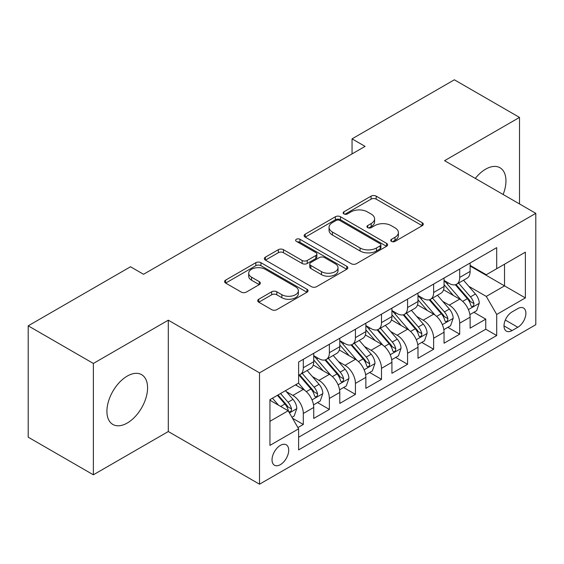 <?xml version="1.0" encoding="UTF-8"?>
<svg xmlns="http://www.w3.org/2000/svg" width="564" height="564" viewBox="0 0 564 564"><rect width="100%" height="100%" fill="white"/><g stroke="black" fill="none" stroke-linecap="round" stroke-linejoin="round"><path stroke-width="0.85" d="M391.479 241.378A2.531 1.459 0 0 0 395.061 241.378L422.246 225.685A3.617 2.087 0 0 0 423.303 224.204A3.617 2.087 0 0 0 422.246 222.731L376.188 196.138A3.617 2.087 0 0 0 371.077 196.138L343.892 211.831A2.531 1.459 0 0 0 343.152 212.868A2.531 1.459 0 0 0 343.892 213.904A2.531 1.459 0 0 0 347.473 213.904L350.991 211.874A11.576 6.683 0 0 1 367.368 211.874L371.204 214.087A11.576 6.683 0 0 1 374.595 218.811A11.576 6.683 0 0 1 371.204 223.541L367.686 225.572A2.531 1.459 0 0 0 366.945 226.608A2.531 1.459 0 0 0 367.686 227.637A2.531 1.459 0 0 0 371.267 227.637L374.785 225.607A11.576 6.683 0 0 1 391.155 225.607L394.997 227.821A11.576 6.683 0 0 1 398.388 232.551A11.576 6.683 0 0 1 394.997 237.275L391.479 239.305A2.531 1.459 0 0 0 390.739 240.342A2.531 1.459 0 0 0 391.479 241.378L391.479 239.305M127.245 423.035A28.75 16.603 120 0 0 146.027 397.705A28.75 16.603 120 0 0 141.62 374.665A28.75 16.603 120 0 0 127.245 376.089A28.75 16.603 120 0 0 108.464 401.42A28.75 16.603 120 0 0 112.87 424.459A28.75 16.603 120 0 0 127.245 423.035M503.13 194.481A28.75 16.603 120 0 0 500 167.755A28.75 16.603 120 0 0 485.625 169.179A28.75 16.603 120 0 0 475.29 178.407M280.371 464.644A11.795 6.81 120 0 0 288.077 454.253A11.795 6.81 120 0 0 286.265 444.799A11.795 6.81 120 0 0 280.371 445.384A11.795 6.81 120 0 0 272.666 455.775A11.795 6.81 120 0 0 274.471 465.229A11.795 6.81 120 0 0 280.371 464.644M258.763 299.237A3.617 2.087 0 0 0 257.706 300.718A3.617 2.087 0 0 0 258.763 302.191L271.679 309.65A3.617 2.087 0 0 0 276.797 309.65L306.985 292.222A3.617 2.087 0 0 0 308.05 290.749A3.617 2.087 0 0 0 306.985 289.269L260.935 262.683A3.617 2.087 0 0 0 255.823 262.683L225.628 280.111A3.617 2.087 0 0 0 224.571 281.591A3.617 2.087 0 0 0 225.628 283.065L241.237 292.074A3.617 2.087 0 0 0 246.355 292.074L259.271 284.616A3.617 2.087 0 0 0 260.335 283.142A3.617 2.087 0 0 0 259.271 281.662L251.537 277.192A9.68 5.591 0 0 1 248.703 273.244A9.68 5.591 0 0 1 254.674 268.083A9.68 5.591 0 0 1 265.221 269.289L295.536 286.794A9.68 5.591 0 0 1 298.37 290.749A9.68 5.591 0 0 1 292.399 295.91A9.68 5.591 0 0 1 281.852 294.697L276.797 291.778A3.617 2.087 0 0 0 271.679 291.778L258.763 299.237L258.763 302.191M168.298 320.183L93.363 363.449L28.2 325.83L28.2 437.185L93.363 474.803L168.298 431.538L259.518 484.208L259.518 372.853L168.298 320.183L168.298 431.538M519.507 203.935L519.507 117.411L444.573 160.677L535.8 213.34L259.518 372.853M519.507 117.411L454.351 79.792L352.049 138.857L352.049 153.901M28.2 325.83L130.503 266.765L143.531 274.287L365.077 146.379L352.049 138.857M351.245 263.719A3.617 2.087 0 0 0 356.363 263.719L386.551 246.285A3.617 2.087 0 0 0 387.616 244.811A3.617 2.087 0 0 0 386.551 243.331L340.501 216.745A3.617 2.087 0 0 0 335.383 216.745L305.194 234.173A3.617 2.087 0 0 0 304.137 235.653A3.617 2.087 0 0 0 305.194 237.127L351.245 263.719M297.383 241.921A2.531 1.459 0 0 1 299.949 242.28L299.949 239.27L346.768 266.3A3.617 2.087 0 0 1 347.833 267.78A3.617 2.087 0 0 1 346.768 269.254L316.58 286.681A3.617 2.087 0 0 1 311.462 286.681L265.411 260.096L265.411 257.142A3.617 2.087 0 0 0 264.354 258.622A3.617 2.087 0 0 0 265.411 260.096M265.411 257.142L278.334 249.683A3.617 2.087 0 0 1 283.452 249.683L302.128 260.469A3.617 2.087 0 0 0 307.246 260.469L315.812 255.52A3.617 2.087 0 0 0 316.876 254.04A3.617 2.087 0 0 0 315.812 252.566L296.368 241.336A2.531 1.459 0 0 1 295.628 240.306A2.531 1.459 0 0 1 297.193 238.953A2.531 1.459 0 0 1 299.949 239.27M297.898 427.59L303.305 424.466L292.49 418.22M286.336 391.649L292.885 395.427A14.742 8.509 60 0 1 303.305 413.482L313.732 407.462L313.732 418.446L329.369 409.422L317.511 402.576M312.4 376.597L318.949 380.376A14.742 8.509 60 0 1 329.369 398.438L339.796 392.417L339.796 403.401L355.433 394.37L343.575 387.524M338.463 361.552L345.013 365.331A14.742 8.509 60 0 1 355.433 383.386L365.86 377.365L365.86 388.349L381.497 379.325L369.639 372.48M364.527 346.5L371.077 350.279A14.742 8.509 60 0 1 381.497 368.341L391.924 362.321L391.924 373.305L407.568 364.274L395.702 357.428M390.591 331.456L397.141 335.235A14.742 8.509 60 0 1 407.568 353.29L417.987 347.269L417.987 358.26L433.631 349.229L421.766 342.383M416.662 316.404L423.204 320.183A14.742 8.509 60 0 1 433.631 338.245L444.051 332.224L444.051 343.208L459.695 334.177L459.695 323.193A14.742 8.509 -120 0 0 449.268 305.138L442.726 301.359M447.83 327.332L459.695 334.177M313.732 407.462A14.742 8.509 -120 0 0 303.305 389.407L295.487 384.888M339.796 392.417A14.742 8.509 -120 0 0 329.369 374.355L313.253 365.049M365.86 377.365A14.742 8.509 -120 0 0 355.433 359.31L339.316 350.004M391.924 362.321A14.742 8.509 -120 0 0 381.497 344.259L365.38 334.953M417.987 347.269A14.742 8.509 -120 0 0 407.568 329.214L391.444 319.908M444.051 332.224A14.742 8.509 -120 0 0 433.631 314.162L417.508 304.856M517.815 308.6L512.084 311.906A11.428 6.599 120 0 0 504.618 321.981A11.428 6.599 120 0 0 506.366 331.131A11.428 6.599 120 0 0 512.084 330.567L517.815 327.261A11.428 6.599 120 0 0 525.281 317.187A11.428 6.599 120 0 0 523.526 308.029A11.428 6.599 120 0 0 517.815 308.6M259.518 484.208L535.8 324.702L535.8 213.34M269.944 421.308L288.19 410.775L298.617 428.83L298.617 449.896L496.701 335.531L496.701 314.465L486.281 296.41L468.79 286.308M298.617 428.83L269.944 445.384L269.944 399.636L298.617 383.083L298.617 362.017L496.701 247.652L496.701 268.718L525.373 252.164L525.373 297.912L496.701 314.465M313.732 355.701L318.949 358.704A14.742 8.509 60 0 0 326.316 359.437L336.743 353.416A14.742 8.509 -120 0 0 339.796 346.67L339.796 338.238M339.796 340.649L345.013 343.659A14.742 8.509 60 0 0 352.38 344.392L362.807 338.372A14.742 8.509 -120 0 0 365.86 331.618L365.86 323.193M365.86 325.604L371.077 328.615A14.742 8.509 60 0 0 378.444 329.341L388.871 323.32A14.742 8.509 -120 0 0 391.924 316.573L391.924 308.148M391.924 310.553L397.141 313.563A14.742 8.509 60 0 0 404.508 314.296L414.935 308.275A14.742 8.509 -120 0 0 417.987 301.521L417.987 293.097M417.987 295.508L423.204 298.518A14.742 8.509 60 0 0 430.572 299.244L440.999 293.224A14.742 8.509 -120 0 0 444.051 286.477L444.051 278.052M298.617 437.255L485.759 329.214L485.759 319.132L470.115 328.163L470.115 317.172A14.742 8.509 -120 0 0 459.695 299.117L443.572 289.811M444.051 280.456L449.268 283.466A14.742 8.509 -120 0 0 456.636 284.2A14.742 8.509 -120 0 0 459.695 277.446L459.695 269.021M456.636 284.2L467.062 278.179A14.742 8.509 -120 0 0 470.115 271.425L470.115 263M303.305 359.31L303.305 367.735A14.742 8.509 60 0 1 300.252 374.482A14.742 8.509 60 0 1 298.617 375.081M300.252 374.482L310.679 368.468A14.742 8.509 -120 0 0 313.732 361.714L313.732 353.29M329.369 344.259L329.369 352.69A14.742 8.509 60 0 1 326.316 359.437M355.433 329.214L355.433 337.639A14.742 8.509 60 0 1 352.38 344.392M381.497 314.162L381.497 322.594A14.742 8.509 60 0 1 378.444 329.341M407.568 299.117L407.568 307.542A14.742 8.509 60 0 1 404.508 314.296M433.631 284.066L433.631 292.497A14.742 8.509 60 0 1 430.572 299.244M433.631 338.245L433.631 349.229M407.568 353.29L407.568 364.274M381.497 368.341L381.497 379.325M355.433 383.386L355.433 394.37M329.369 398.438L329.369 409.422M303.305 413.482L303.305 424.466M288.19 410.775L269.944 400.243M486.281 296.41L504.526 285.877L504.526 264.206L525.373 252.164M470.115 266.011L525.373 297.912M470.115 265.411L486.281 274.738L496.701 268.718M93.363 363.449L93.363 474.803M473.894 312.287L485.759 319.132M485.759 329.214L496.701 335.531M392.488 241.73L394.997 240.285A11.576 6.683 0 0 0 398.388 235.562L398.388 232.551M374.595 218.811L374.595 221.821A11.576 6.683 0 0 1 371.204 226.552L368.694 227.997M422.196 225.713L376.188 199.148A3.617 2.087 0 0 0 371.077 199.148L344.907 214.257M386.502 246.313L340.501 219.756A3.617 2.087 0 0 0 335.383 219.756L305.244 237.155M380.157 245.841A2.531 1.459 0 0 0 380.897 244.811A2.531 1.459 0 0 0 380.157 243.775L339.732 220.439A2.531 1.459 0 0 0 336.151 220.439L332.443 222.583A11.576 6.683 0 0 0 329.052 227.306A11.576 6.683 0 0 0 332.443 232.037L360.072 247.984A11.576 6.683 0 0 0 376.449 247.984L380.157 245.841L380.157 248.851A2.531 1.459 0 0 0 380.897 247.822L380.897 244.811M329.052 227.306L329.052 230.316A11.576 6.683 0 0 0 332.443 235.04L332.443 232.037M380.157 248.851L376.449 250.994A11.576 6.683 0 0 1 360.072 250.994L332.443 235.04M265.461 260.124L278.334 252.693L278.334 249.683M316.876 254.04L316.876 257.05A3.617 2.087 0 0 1 315.812 258.531L307.246 263.48A3.617 2.087 0 0 1 302.128 263.48L283.452 252.693A3.617 2.087 0 0 0 278.334 252.693M299.949 242.28L346.719 269.282M321.508 271.658A9.68 5.591 0 0 0 332.055 272.863A9.68 5.591 0 0 0 338.026 267.703A9.68 5.591 0 0 0 335.192 263.755L324.512 257.586A3.617 2.087 0 0 0 319.393 257.586L310.827 262.535A3.617 2.087 0 0 0 309.763 264.008A3.617 2.087 0 0 0 310.827 265.489L321.508 271.658L321.508 274.668A9.68 5.591 0 0 0 332.055 275.874A9.68 5.591 0 0 0 338.026 270.713L338.026 267.703M309.763 264.008L309.763 267.019A3.617 2.087 0 0 0 310.827 268.499L310.827 265.489M321.508 274.668L310.827 268.499M298.37 290.749L298.37 293.759A9.68 5.591 0 0 1 292.399 298.92A9.68 5.591 0 0 1 281.852 297.707L276.797 294.789A3.617 2.087 0 0 0 271.679 294.789L258.813 302.219M248.703 273.244L248.703 276.254A9.68 5.591 0 0 0 251.537 280.202L251.537 277.192M259.228 284.644L251.537 280.202M306.936 292.251L260.935 265.693A3.617 2.087 0 0 0 255.823 265.693L225.678 283.093M469.897 314.592L476.636 310.708L479.238 303.178A9.771 5.64 -120 0 0 475.438 294.006L463.53 280.223M461.14 300.069L447.019 283.72A28.2 16.278 -120 0 0 444.051 280.618M453.393 295.48L445.497 286.336A23.406 13.515 -120 0 0 444.051 284.764M455.31 284.728L467.359 298.673A9.771 5.64 60 0 1 470.841 305.399L471.546 306.562L472.872 306.372L473.753 305.3L473.964 303.594A9.771 5.64 -120 0 0 470.482 296.868L458.574 283.079M456.022 284.503L468.959 299.484A4.977 2.876 60 0 1 470.214 301.43L473.964 303.594M443.833 329.644L450.573 325.752L453.174 318.23A9.771 5.64 -120 0 0 449.374 309.058L437.46 295.268M435.077 315.121L420.955 298.765A28.2 16.278 -120 0 0 417.987 295.67M427.329 310.531L419.433 301.38A23.406 13.515 -120 0 0 417.987 299.808M429.246 299.773L441.295 313.718A9.771 5.64 60 0 1 444.777 320.451L445.482 321.607L446.808 321.424L447.689 320.345L447.901 318.646A9.771 5.64 -120 0 0 444.418 311.913L432.51 298.13M429.958 299.547L442.895 314.536A4.977 2.876 60 0 1 444.15 316.482L447.901 318.646M417.769 344.689L424.509 340.797L427.11 333.275A9.771 5.64 -120 0 0 423.31 324.103L411.396 310.32M409.013 330.166L394.892 313.817A28.2 16.278 -120 0 0 391.924 310.715M401.265 325.576L393.369 316.432A23.406 13.515 -120 0 0 391.924 314.86M403.182 314.825L415.231 328.77A9.771 5.64 60 0 1 418.714 335.495L419.419 336.659L420.744 336.468L421.625 335.397L421.837 333.691A9.771 5.64 -120 0 0 418.354 326.965L406.447 313.175M403.887 314.592L416.831 329.58A4.977 2.876 60 0 1 418.086 331.526L421.837 333.691M391.705 359.74L398.445 355.849L401.046 348.326A9.771 5.64 -120 0 0 397.246 339.154L385.332 325.365M382.949 345.217L368.828 328.861A28.2 16.278 -120 0 0 365.86 325.759M375.201 340.628L367.305 331.477A23.406 13.515 -120 0 0 365.86 329.905M377.119 329.869L389.16 343.814A9.771 5.64 60 0 1 392.643 350.547L393.355 351.703L394.673 351.52L395.561 350.441L395.773 348.742A9.771 5.64 -120 0 0 392.29 342.01L380.383 328.227M377.824 329.644L390.767 344.625A4.977 2.876 60 0 1 392.022 346.578L395.773 348.742M365.641 374.785L372.381 370.893L374.982 363.371A9.771 5.64 -120 0 0 371.183 354.199L359.268 340.409M356.885 360.262L342.764 343.913A28.2 16.278 -120 0 0 339.796 340.811M349.137 355.672L341.241 346.529A23.406 13.515 -120 0 0 339.796 344.957M351.055 344.921L363.096 358.866A9.771 5.64 60 0 1 366.579 365.592L367.291 366.755L368.609 366.565L369.498 365.493L369.709 363.787A9.771 5.64 -120 0 0 366.226 357.061L354.319 343.272M351.76 344.689L364.704 359.677A4.977 2.876 60 0 1 365.958 361.623L369.709 363.787M339.577 389.83L346.31 385.945L348.919 378.423A9.771 5.64 -120 0 0 345.112 369.251L333.204 355.461M330.821 375.314L316.7 358.958A28.2 16.278 -120 0 0 313.732 355.856M323.073 370.724L315.177 361.573A23.406 13.515 -120 0 0 313.732 360.001M324.991 359.966L337.032 373.911A9.771 5.64 60 0 1 340.515 380.644L341.227 381.8L342.545 381.616L343.434 380.538L343.645 378.839A9.771 5.64 -120 0 0 340.162 372.106L328.255 358.316M325.696 359.74L338.64 374.722A4.977 2.876 60 0 1 339.895 376.674L343.645 378.839M313.513 404.881L320.246 400.99L322.855 393.468A9.771 5.64 -120 0 0 319.048 384.296L307.14 370.506M304.757 390.358L298.518 383.139M297.009 385.769L295.994 384.599M298.927 375.018L310.968 388.963A9.771 5.64 60 0 1 314.451 395.688L315.163 396.852L316.482 396.661L317.37 395.59L317.581 393.884A9.771 5.64 -120 0 0 314.099 387.158L302.191 373.368M299.632 374.785L312.576 389.773A4.977 2.876 60 0 1 313.831 391.719L317.581 393.884M291.969 417.318L294.182 416.042L296.791 408.519A9.771 5.64 -120 0 0 292.984 399.347L285.49 390.662M278.489 405.171L272.454 398.191M270.946 400.821L269.944 399.657M277.41 395.329L284.905 404.007A9.771 5.64 60 0 1 288.387 410.74L289.099 411.896L290.418 411.713L291.306 410.634L291.517 408.935A9.771 5.64 -120 0 0 288.035 402.202L280.534 393.524M278.01 394.983L286.512 404.818A4.977 2.876 60 0 1 287.767 406.764L291.517 408.935M292.885 395.427L303.305 389.407M318.949 380.376L329.369 374.355M345.013 365.331L355.433 359.31M371.077 350.279L381.497 344.259M397.141 335.235L407.568 329.214M423.204 320.183L433.631 314.162M449.268 305.138L459.695 299.117M459.695 277.446L470.115 271.425M303.305 367.735L313.732 361.714M329.369 352.69L339.796 346.67M355.433 337.639L365.86 331.618M381.497 322.594L391.924 316.573M407.568 307.542L417.987 301.521M433.631 292.497L444.051 286.477M459.695 323.193L470.115 317.172M505.316 320.042L517.815 327.261M504.004 325.9L512.084 330.567M394.997 240.285L394.997 237.275M367.686 227.637L367.686 225.572M371.204 226.552L371.204 223.541M343.892 213.904L343.892 211.831M371.077 199.148L371.077 196.138M376.188 199.148L376.188 196.138M422.246 225.685L422.246 222.731M305.194 237.127L305.194 234.173M335.383 219.756L335.383 216.745M340.501 219.756L340.501 216.745M386.551 246.285L386.551 243.331M360.072 250.994L360.072 247.984M376.449 250.994L376.449 247.984M283.452 252.693L283.452 249.683M302.128 263.48L302.128 260.469M307.246 263.48L307.246 260.469M315.812 258.531L315.812 255.52M346.768 269.254L346.768 266.3M271.679 294.789L271.679 291.778M276.797 294.789L276.797 291.778M281.852 297.707L281.852 294.697M259.271 284.616L259.271 281.662M225.628 283.065L225.628 280.111M255.823 265.693L255.823 262.683M260.935 265.693L260.935 262.683M306.985 292.222L306.985 289.269M468.409 309.587L479.174 303.369M447.019 283.72L448.359 282.945M470.482 296.868L475.438 294.006M462.699 301.359L467.359 298.673M442.345 324.631L453.111 318.413M420.955 298.765L422.295 297.989M444.418 311.913L449.374 309.058M436.635 316.411L441.295 313.718M416.281 339.683L427.047 333.465M394.892 313.817L396.231 313.041M418.354 326.965L423.31 324.103M410.571 331.456L415.231 328.77M390.217 354.728L400.983 348.51M368.828 328.861L370.167 328.086M392.29 342.01L397.246 339.154M384.507 346.507L389.16 343.814M364.154 369.78L374.919 363.561M342.764 343.913L344.103 343.138M366.226 357.061L371.183 354.199M358.443 361.552L363.096 358.866M338.09 384.824L348.855 378.606M316.7 358.958L318.04 358.182M340.162 372.106L345.112 369.251M332.379 376.604L337.032 373.911M312.026 399.869L322.791 393.658M314.099 387.158L319.048 384.296M306.315 391.649L310.968 388.963M289.431 412.918L296.727 408.703M288.035 402.202L292.984 399.347M280.689 406.447L284.905 404.007"/></g></svg>
